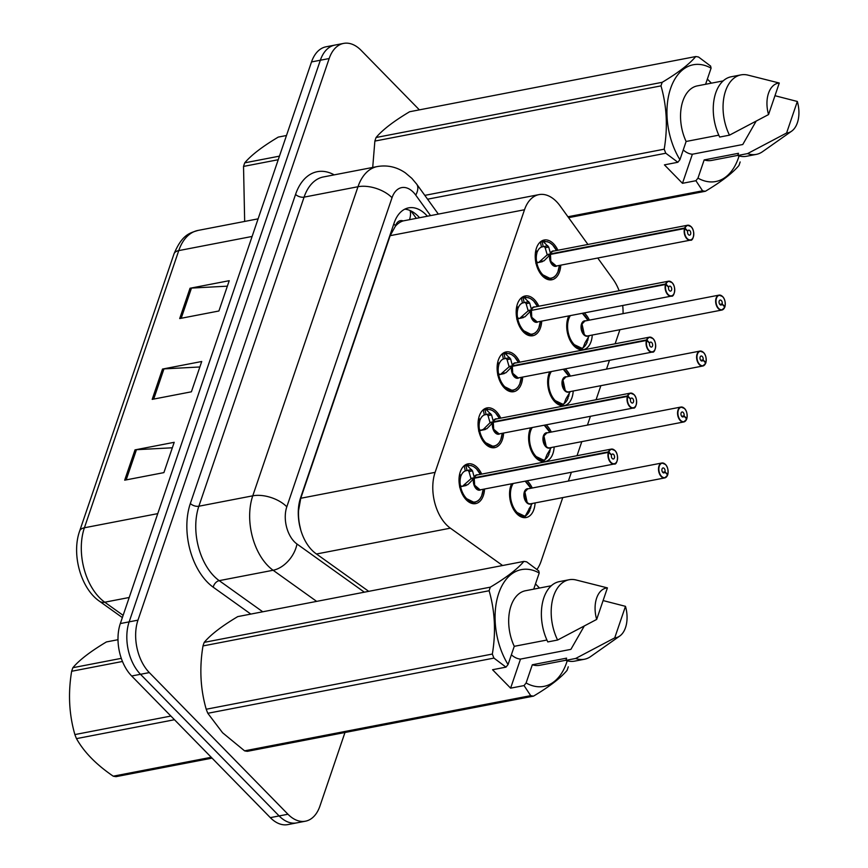 <?xml version="1.0" encoding="UTF-8"?>
<svg xmlns="http://www.w3.org/2000/svg" width="868" height="868" viewBox="0 0 868 868"><rect width="100%" height="100%" fill="white"/><g stroke="black" fill="none" stroke-linecap="round" stroke-linejoin="round"><path stroke-width="1.3" d="M565.231 368.878A20.235 12.434 -100.9 0 1 565.958 369.573A20.235 12.434 -100.9 0 1 570.33 376.104M573.205 391.001A20.235 12.434 -100.9 0 1 564.287 405.606A20.235 12.434 -100.9 0 1 554.945 401.895A20.235 12.434 -100.9 0 1 549.748 371.862M546.178 424.832A20.235 12.434 -100.9 0 1 546.905 425.537A20.235 12.434 -100.9 0 1 551.278 432.058M554.153 446.966A20.235 12.434 -100.9 0 1 545.234 461.57A20.235 12.434 -100.9 0 1 535.903 457.859A20.235 12.434 -100.9 0 1 530.695 427.815M527.126 480.796A20.235 12.434 -100.9 0 1 527.852 481.49A20.235 12.434 -100.9 0 1 532.225 488.022M535.1 502.93A20.235 12.434 -100.9 0 1 526.182 517.534A20.235 12.434 -100.9 0 1 516.851 513.823A20.235 12.434 -100.9 0 1 511.643 483.78M584.273 312.914A20.235 12.434 -100.9 0 1 584.999 313.619A20.235 12.434 -100.9 0 1 589.383 320.14M592.258 335.048A20.235 12.434 -100.9 0 1 583.339 349.652A20.235 12.434 -100.9 0 1 573.998 345.941A20.235 12.434 -100.9 0 1 568.8 315.898M541.719 321.127A20.235 12.434 -100.9 0 1 532.8 335.732A20.235 12.434 -100.9 0 1 523.458 332.021A20.235 12.434 -100.9 0 1 516.2 310.777A20.235 12.434 -100.9 0 1 525.129 295.977A20.235 12.434 -100.9 0 1 534.46 299.688A20.235 12.434 -100.9 0 1 538.844 306.22M522.666 377.081A20.235 12.434 -100.9 0 1 513.747 391.685A20.235 12.434 -100.9 0 1 504.406 387.974A20.235 12.434 -100.9 0 1 497.147 366.741A20.235 12.434 -100.9 0 1 506.077 351.941A20.235 12.434 -100.9 0 1 515.418 355.652A20.235 12.434 -100.9 0 1 519.791 362.173M503.614 433.045A20.235 12.434 -100.9 0 1 494.695 447.649A20.235 12.434 -100.9 0 1 485.364 443.939A20.235 12.434 -100.9 0 1 478.094 422.694A20.235 12.434 -100.9 0 1 487.024 407.906A20.235 12.434 -100.9 0 1 496.366 411.616A20.235 12.434 -100.9 0 1 500.738 418.137M484.561 489.009A20.235 12.434 -100.9 0 1 475.642 503.614A20.235 12.434 -100.9 0 1 466.311 499.892A20.235 12.434 -100.9 0 1 459.042 478.659A20.235 12.434 -100.9 0 1 467.982 463.859A20.235 12.434 -100.9 0 1 477.313 467.57A20.235 12.434 -100.9 0 1 481.686 474.102M560.771 265.163A20.235 12.434 -100.9 0 1 551.842 279.767A20.235 12.434 -100.9 0 1 542.511 276.057A20.235 12.434 -100.9 0 1 535.252 254.812A20.235 12.434 -100.9 0 1 544.182 240.024A20.235 12.434 -100.9 0 1 553.513 243.734A20.235 12.434 -100.9 0 1 557.896 250.255M587.94 244.461L560.088 205.89A37.953 23.317 79.1 0 0 556.475 201.582A37.953 23.317 79.1 0 0 538.974 194.616A37.953 23.317 79.1 0 0 524.5 209.752L435.107 472.355A37.953 23.317 79.1 0 0 450.373 528.167L502.605 565.513M538.974 194.616L403.121 220.917A12.651 7.769 79.1 0 0 395.548 225.723A37.953 20.387 -161.2 0 0 393.779 224.02M395.548 225.723L395.363 226.255A37.953 23.317 -100.9 0 1 403.121 220.917M299.406 524.5A12.651 7.769 79.1 0 0 299.623 524.945A37.953 23.317 -100.9 0 1 298.559 510.612L298.386 511.144A12.651 7.769 79.1 0 0 298.288 511.436M395.363 226.255L390.155 235.673L300.762 498.265L298.559 510.612M299.623 524.945L300.795 530.109M619.134 290.726A37.953 23.317 79.1 0 0 612.992 279.149L597.748 258.035M623.05 313.641A37.953 23.317 79.1 0 0 622.692 305.503M536.945 569.462A37.953 23.317 79.1 0 0 541.046 561.379L562.757 497.592M568.388 481.046L571.383 472.257M577.014 455.711L581.81 441.628M587.441 425.081L590.435 416.293M596.066 399.747L600.862 385.674M606.493 369.128L609.488 360.339M615.119 343.793L619.915 329.71M344.976 732.494L319.934 806.068A37.953 23.317 -100.9 0 1 305.46 821.193A37.953 23.317 -100.9 0 1 287.959 814.238L149.318 672.591L140.497 674.295A37.953 23.317 -100.9 0 1 129.148 621.857L320.346 60.239A37.953 23.317 -100.9 0 1 334.82 45.103A37.953 23.317 -100.9 0 0 320.346 60.239L129.148 621.857A37.953 23.317 -100.9 0 0 140.497 674.295L279.138 815.942L140.497 674.295L131.676 675.998A37.953 23.317 -100.9 0 1 120.326 623.56L311.525 61.932A37.953 23.317 -100.9 0 1 325.999 46.807L343.641 43.4A37.953 23.317 -100.9 0 1 361.142 50.366L419.385 109.867M305.46 821.193L296.639 822.897A37.953 23.317 -100.9 0 1 279.138 815.942A37.953 23.317 -100.9 0 0 296.639 822.897L287.818 824.6A37.953 23.317 -100.9 0 1 270.317 817.634L131.676 675.998M124.688 480.178L163.889 472.615L174.208 442.311L135.007 449.874L124.688 480.178M172.341 447.79L136.45 449.7A10.123 5.436 -161.2 0 0 135.007 449.874M179.709 318.556L218.91 310.994L229.228 280.689L190.027 288.252L179.709 318.556M227.362 286.169L191.47 288.078A10.123 5.436 -161.2 0 0 190.027 288.252M152.193 399.367L191.405 391.804L201.723 361.5L162.511 369.063L152.193 399.367M199.857 366.98L163.965 368.889A10.123 5.436 -161.2 0 0 162.511 369.063M427.338 216.154A37.953 23.317 79.1 0 0 426.101 214.819A37.953 23.317 79.1 0 0 408.6 207.864A37.953 23.317 79.1 0 0 394.126 223L300.599 497.733A37.953 23.317 79.1 0 0 315.865 553.556L368.716 591.347M404.781 209.166A37.953 23.317 -100.9 0 1 418.267 216.338A37.953 23.317 -100.9 0 1 419.504 217.673M149.318 672.591A37.953 23.317 -100.9 0 1 137.969 620.153L329.167 58.536A37.953 23.317 -100.9 0 1 343.641 43.4M544.995 241.326A18.977 11.653 79.1 0 0 543.444 241.445A18.977 11.653 79.1 0 0 543.151 241.51L548.728 247.054L550.551 253.901L547.133 254.563L547.99 254.888M693.445 236.606A7.595 4.665 -100.9 0 1 690.396 240.154A7.595 4.665 -100.9 0 1 686.892 238.765A7.595 4.665 -100.9 0 1 684.537 228.544L550.453 254.411L544.041 260.823L535.784 263.178M684.537 228.544L684.885 228.642A7.335 4.503 79.1 0 0 687.163 238.526A7.335 4.503 79.1 0 0 693.348 236.942A7.335 4.503 79.1 0 0 691.145 226.808A7.335 4.503 79.1 0 0 685.058 228.132L684.722 228.013A7.595 4.665 -100.9 0 1 687.521 225.246L553.437 251.112A7.595 4.665 79.1 0 0 550.637 253.879L550.551 253.901M550.453 254.411A7.595 4.665 79.1 0 0 552.808 264.632A7.595 4.665 79.1 0 0 556.312 266.02A7.584 4.665 -100.9 0 1 551.321 262.494A7.584 4.665 -100.9 0 1 550.453 254.422L550.833 261.355L556.312 266.02L690.396 240.154C693.315 241.564 695.691 230.931 691.134 226.667L687.521 225.246A7.595 4.665 -100.9 0 1 691.026 226.646A7.595 4.665 -100.9 0 1 691.677 227.405M684.722 228.013L550.637 253.89A7.584 4.665 -100.9 0 1 550.67 253.814M685.058 228.132L687.738 231.105A2.528 1.552 -100.9 0 1 688.671 230.183A2.528 1.552 -100.9 0 1 689.843 230.649A2.528 1.552 -100.9 0 1 690.754 233.297A2.528 1.552 -100.9 0 1 689.637 235.152A2.528 1.552 -100.9 0 1 688.465 234.685A2.528 1.552 -100.9 0 1 687.684 231.279L684.885 228.642M540.645 273.843A18.977 11.653 79.1 0 0 541.871 275.232A18.977 11.653 79.1 0 0 550.627 278.715A18.977 11.653 79.1 0 0 551.245 278.563M539.918 242.324A18.977 11.653 -100.9 0 1 540.438 242.107L542.174 241.705L543.205 246.653L541.48 247.076A13.921 8.55 79.1 0 0 537.303 251.872L536.174 252.089M543.997 241.836A18.499 11.371 -100.9 0 1 556.529 250.516L552.688 245.004L549.976 242.834L547.393 241.684L542.174 241.705M542.402 261.659L535.968 263.047M535.599 251.546L536.977 252.838A13.921 8.55 79.1 0 0 536.576 261.485L537.791 262.548M547.133 254.563L545.169 247.738L544.171 246.469L543.205 246.653M536.815 262.961A18.499 11.371 -100.9 0 0 549.162 278.183A18.499 11.371 -100.9 0 0 559.415 265.424L557.864 272.064L556.193 275.004L554.229 277.044L550.648 278.704L540.536 273.691M535.849 250.266L537.303 251.872M550.377 254.433L546.959 255.083L538.778 262.353M724.498 306.816L724.91 306.567A7.335 4.503 79.1 0 0 722.643 296.693A7.335 4.503 79.1 0 0 716.458 298.266A7.335 4.503 79.1 0 0 718.65 308.411A7.335 4.503 79.1 0 0 724.737 307.077L722.057 304.115L719.908 304.527M724.964 306.675C725.615 302.205 724.834 298.831 722.621 296.552L719.008 295.131L584.923 320.997A7.595 4.665 79.1 0 0 582.027 324.024A7.595 4.665 79.1 0 0 584.294 334.516A7.595 4.665 79.1 0 0 587.799 335.905L721.883 310.039A7.595 4.665 -100.9 0 1 718.379 308.65A7.595 4.665 -100.9 0 1 715.655 300.686A7.595 4.665 -100.9 0 1 719.008 295.131A7.595 4.665 -100.9 0 1 722.512 296.52M722.057 304.115A2.528 1.552 -100.9 0 1 721.124 305.037A2.528 1.552 -100.9 0 1 719.952 304.57A2.528 1.552 -100.9 0 1 719.051 301.912A2.528 1.552 -100.9 0 1 720.169 300.068A2.528 1.552 -100.9 0 1 721.33 300.523A2.528 1.552 -100.9 0 1 722.111 303.93L719.789 304.386M569.082 315.844A18.977 11.653 79.1 0 0 567.694 318.903A18.977 11.653 79.1 0 0 567.477 319.576M572.131 343.717A18.977 11.653 79.1 0 0 573.368 345.117A18.977 11.653 79.1 0 0 582.113 348.6A18.977 11.653 79.1 0 0 582.406 348.535L572.023 343.565M586.106 340.896L587.159 342.057A18.977 11.653 -100.9 0 1 583.155 347.656M584.923 320.997L582.027 324.024L584.305 334.516M586.746 339.93L587.603 340.733L586.204 341.005M588.32 337.435A18.977 11.653 -100.9 0 1 587.603 340.733M570.363 315.594A18.499 11.36 -100.9 0 0 569.614 337.142A18.499 11.36 -100.9 0 0 583.057 347.916L584.989 342.882L589.188 335.873M722.111 303.93L724.91 306.567A7.595 4.665 -100.9 0 0 724.932 306.491M724.737 307.077L724.682 307.272A7.595 4.665 -100.9 0 1 721.883 310.039L724.78 307.207M525.943 297.279A18.977 11.653 79.1 0 0 524.391 297.409A18.977 11.653 79.1 0 0 524.098 297.474L529.675 303.008L531.509 309.854L528.091 310.516L528.938 310.852M674.403 292.57A7.595 4.665 -100.9 0 1 671.344 296.118A7.595 4.665 -100.9 0 1 667.85 294.729A7.595 4.665 -100.9 0 1 665.485 284.509L531.324 310.386L524.988 316.777L516.731 319.142M665.485 284.509L665.832 284.606A7.335 4.503 79.1 0 0 668.11 294.48A7.335 4.503 79.1 0 0 674.295 292.907A7.335 4.503 79.1 0 0 672.103 282.762A7.335 4.503 79.1 0 0 666.006 284.096L665.669 283.977A7.595 4.665 -100.9 0 1 668.468 281.21L534.384 307.077A7.595 4.665 79.1 0 0 531.585 309.843L531.509 309.854M533.766 320.596A7.595 4.665 79.1 0 0 537.259 321.985A7.584 4.665 -100.9 0 1 532.268 318.458A7.584 4.665 -100.9 0 1 531.4 310.375A7.595 4.665 79.1 0 0 533.766 320.596M665.669 283.977L532.941 310.071M666.006 284.096L668.696 287.058A2.528 1.552 -100.9 0 1 669.629 286.136A2.528 1.552 -100.9 0 1 670.79 286.603A2.528 1.552 -100.9 0 1 671.702 289.261A2.528 1.552 -100.9 0 1 670.584 291.106A2.528 1.552 -100.9 0 1 669.412 290.65A2.528 1.552 -100.9 0 1 668.631 287.243L665.832 284.606M521.592 329.797A18.977 11.653 79.1 0 0 522.829 331.196A18.977 11.653 79.1 0 0 531.574 334.679A18.977 11.653 79.1 0 0 532.192 334.527M520.865 298.277A18.977 11.653 -100.9 0 1 521.397 298.071L523.122 297.659L524.153 302.617L522.428 303.041A13.921 8.55 79.1 0 0 518.25 307.825L517.122 308.042M524.098 297.474L523.122 297.659M523.35 317.612L516.916 319.012M516.547 307.5L517.925 308.802A13.921 8.55 79.1 0 0 517.523 317.449L518.749 318.502M531.411 310.375L531.78 317.319L537.259 321.985L671.344 296.118C674.262 297.529 676.639 286.896 672.082 282.632L668.468 281.21A7.595 4.665 -100.9 0 1 671.973 282.599M528.091 310.516L526.127 303.702L525.129 302.422L524.153 302.617M524.098 297.485L528.352 297.637L530.923 298.798L533.636 300.968L537.476 306.48A18.499 11.371 -100.9 0 0 524.945 297.8M517.762 318.914A18.499 11.371 -100.9 0 0 530.109 334.147A18.499 11.371 -100.9 0 0 540.363 321.388L538.811 328.028L537.14 330.958L535.176 332.997L531.607 334.668L521.484 329.656M516.796 306.22L518.25 307.825M531.324 310.386L527.907 311.048L519.726 318.317M506.901 353.243A18.977 11.653 79.1 0 0 505.339 353.374A18.977 11.653 79.1 0 0 505.046 353.428L510.634 358.972L512.456 365.819L509.039 366.48L509.885 366.806M655.351 348.524A7.595 4.665 -100.9 0 1 652.291 352.072A7.595 4.665 -100.9 0 1 648.797 350.683A7.595 4.665 -100.9 0 1 646.443 340.462L512.359 366.329L505.946 372.741L497.679 375.095M646.443 340.462L646.779 340.571A7.335 4.503 79.1 0 0 649.058 350.444A7.335 4.503 79.1 0 0 655.242 348.86A7.335 4.503 79.1 0 0 653.051 338.726A7.335 4.503 79.1 0 0 646.953 340.061L646.617 339.941A7.595 4.665 -100.9 0 1 649.416 337.175L515.332 363.041A7.595 4.665 79.1 0 0 512.532 365.808L512.456 365.819M512.359 366.329A7.595 4.665 79.1 0 0 514.713 376.549A7.595 4.665 79.1 0 0 518.207 377.938A7.584 4.665 -100.9 0 1 513.216 374.423A7.584 4.665 -100.9 0 1 512.348 366.339L512.728 373.283L518.207 377.938L652.291 352.072C655.21 353.493 657.586 342.849 653.029 338.585L649.416 337.175A7.595 4.665 -100.9 0 1 652.92 338.563A7.595 4.665 -100.9 0 1 653.571 339.334M646.617 339.941L512.543 365.808A7.584 4.665 -100.9 0 1 512.565 365.732M646.953 340.061L649.644 343.023A2.528 1.552 -100.9 0 1 650.577 342.101A2.528 1.552 -100.9 0 1 651.738 342.567A2.528 1.552 -100.9 0 1 652.649 345.225A2.528 1.552 -100.9 0 1 651.532 347.07A2.528 1.552 -100.9 0 1 650.371 346.603A2.528 1.552 -100.9 0 1 649.579 343.196L646.779 340.571M502.539 385.761A18.977 11.653 79.1 0 0 503.776 387.15A18.977 11.653 79.1 0 0 512.521 390.633A18.977 11.653 79.1 0 0 513.14 390.491M501.812 354.242A18.977 11.653 -100.9 0 1 502.344 354.036L504.069 353.623L505.1 358.571L503.375 358.994A13.921 8.55 79.1 0 0 499.198 363.79L498.069 364.007M505.892 353.764A18.499 11.371 -100.9 0 1 518.424 362.444L514.583 356.922L511.87 354.752L509.299 353.601L504.069 353.623M504.297 373.576L497.863 374.965M497.494 363.464L498.872 364.755A13.921 8.55 79.1 0 0 498.471 373.414L499.697 374.466M509.039 366.48L507.075 359.656L506.077 358.386L505.1 358.571M512.554 390.622L502.442 385.609M497.744 362.184L499.198 363.79M512.272 366.35L508.854 367.012L500.673 374.271M487.849 409.208A18.977 11.653 79.1 0 0 486.286 409.327A18.977 11.653 79.1 0 0 486.004 409.392L491.581 414.937L493.404 421.783L489.986 422.445L490.832 422.77M493.219 422.304L486.894 428.705L478.626 431.06M636.298 404.488A7.595 4.665 -100.9 0 1 633.249 408.036A7.595 4.665 -100.9 0 1 629.745 406.647A7.595 4.665 -100.9 0 1 627.39 396.426L489.802 422.966L483.335 429.389L478.821 430.929M627.39 396.426L627.738 396.524A7.335 4.503 79.1 0 0 630.005 406.408A7.335 4.503 79.1 0 0 636.19 404.824A7.335 4.503 79.1 0 0 633.998 394.69A7.335 4.503 79.1 0 0 627.911 396.014L627.564 395.895A7.595 4.665 -100.9 0 1 630.374 393.128L496.29 418.994A7.595 4.665 79.1 0 0 493.48 421.761L493.404 421.783M493.306 422.293A7.595 4.665 79.1 0 0 495.661 432.514A7.595 4.665 79.1 0 0 499.165 433.902A7.584 4.665 -100.9 0 1 494.174 430.376A7.584 4.665 -100.9 0 1 493.306 422.304L493.675 429.237L499.165 433.902L633.249 408.036C636.168 409.446 638.533 398.813 633.987 394.549L630.374 393.128A7.595 4.665 -100.9 0 1 633.868 394.528A7.595 4.665 -100.9 0 1 634.519 395.287M627.564 395.895L493.48 421.761M627.911 396.014L630.591 398.987A2.528 1.552 -100.9 0 1 631.524 398.065A2.528 1.552 -100.9 0 1 632.696 398.531A2.528 1.552 -100.9 0 1 633.597 401.179A2.528 1.552 -100.9 0 1 632.479 403.034A2.528 1.552 -100.9 0 1 631.318 402.568A2.528 1.552 -100.9 0 1 630.526 399.161L627.738 396.524M483.498 441.714A18.977 11.653 79.1 0 0 484.724 443.114A18.977 11.653 79.1 0 0 493.48 446.597A18.977 11.653 79.1 0 0 494.087 446.445M482.76 410.206A18.977 11.653 -100.9 0 1 483.292 409.989L485.017 409.587L486.058 414.535L484.333 414.958A13.921 8.55 79.1 0 0 480.156 419.754L479.027 419.971M486.004 409.392L485.017 409.587M478.442 419.428L479.82 420.72A13.921 8.55 79.1 0 0 479.418 429.367L480.644 430.43M489.986 422.445L488.022 415.62L487.024 414.351L486.058 414.535M486.004 409.414L490.246 409.566L492.818 410.716L495.53 412.886L499.382 418.398A18.499 11.371 -100.9 0 0 486.85 409.718M479.657 430.843A18.499 11.371 -100.9 0 0 492.004 446.065A18.499 11.371 -100.9 0 0 502.257 433.306L500.717 439.946L499.046 442.886L497.071 444.926L493.501 446.586L483.389 441.573M478.702 418.148L480.156 419.754M481.61 430.235L485.245 429.541M468.796 465.161A18.977 11.653 79.1 0 0 467.234 465.291A18.977 11.653 79.1 0 0 466.951 465.356L472.528 470.89L474.351 477.736L470.933 478.398L471.791 478.735M617.246 460.452A7.595 4.665 -100.9 0 1 614.197 464A7.595 4.665 -100.9 0 1 610.692 462.601A7.595 4.665 -100.9 0 1 608.338 452.391L474.178 478.268L467.841 484.659L459.584 487.024M608.338 452.391L608.685 452.488A7.335 4.503 79.1 0 0 610.963 462.362A7.335 4.503 79.1 0 0 617.137 460.789A7.335 4.503 79.1 0 0 614.945 450.644A7.335 4.503 79.1 0 0 608.859 451.978L608.522 451.859A7.595 4.665 -100.9 0 1 611.322 449.092L477.237 474.959A7.595 4.665 79.1 0 0 474.438 477.726L474.351 477.736M474.254 478.257A7.595 4.665 79.1 0 0 476.608 488.478A7.595 4.665 79.1 0 0 480.113 489.867A7.584 4.665 -100.9 0 1 475.121 486.34A7.584 4.665 -100.9 0 1 474.254 478.257L474.633 485.201L480.113 489.867L614.197 464C617.115 465.411 619.492 454.778 614.935 450.514L611.322 449.092A7.595 4.665 -100.9 0 1 614.815 450.481A7.595 4.665 -100.9 0 1 615.477 451.251M608.522 451.859L474.438 477.726A7.584 4.665 -100.9 0 1 474.46 477.65M608.859 451.978L611.539 454.94A2.528 1.552 -100.9 0 1 612.472 454.018A2.528 1.552 -100.9 0 1 613.643 454.485A2.528 1.552 -100.9 0 1 614.544 457.143A2.528 1.552 -100.9 0 1 613.437 458.988A2.528 1.552 -100.9 0 1 612.265 458.532A2.528 1.552 -100.9 0 1 611.484 455.125L608.685 452.488M464.445 497.679A18.977 11.653 79.1 0 0 465.671 499.078A18.977 11.653 79.1 0 0 474.427 502.561A18.977 11.653 79.1 0 0 475.035 502.409M463.707 466.159A18.977 11.653 -100.9 0 1 464.239 465.953L465.964 465.541L467.006 470.499L465.281 470.923A13.921 8.55 79.1 0 0 461.103 475.707L459.975 475.924M467.798 465.682A18.499 11.371 -100.9 0 1 480.329 474.362L476.478 468.85L473.776 466.68L471.194 465.519L465.964 465.541M466.203 485.494L459.769 486.894M459.389 475.382L460.767 476.684A13.921 8.55 79.1 0 0 460.376 485.331L461.592 486.384M470.933 478.398L468.97 471.584L467.971 470.304L467.006 470.499M460.604 486.796A18.499 11.371 -100.9 0 0 472.962 502.029A18.499 11.371 -100.9 0 0 483.216 489.27L481.664 495.91L479.993 498.84L478.029 500.879L474.449 502.55L464.337 497.538M459.649 474.102L461.103 475.707M474.178 478.268L470.749 478.93L462.568 486.199M705.445 362.77L705.868 362.531A7.335 4.503 79.1 0 0 703.59 352.647A7.335 4.503 79.1 0 0 697.405 354.231A7.335 4.503 79.1 0 0 699.597 364.365A7.335 4.503 79.1 0 0 705.684 363.041L703.004 360.068L700.867 360.48M705.912 362.64C706.563 358.169 705.793 354.795 703.568 352.506L699.955 351.095L565.871 376.962A7.595 4.665 79.1 0 0 562.985 379.989A7.595 4.665 79.1 0 0 565.252 390.47A7.595 4.665 79.1 0 0 568.746 391.869L702.83 366.003A7.595 4.665 -100.9 0 1 699.337 364.603A7.595 4.665 -100.9 0 1 696.613 356.639A7.595 4.665 -100.9 0 1 699.955 351.095A7.595 4.665 -100.9 0 1 703.46 352.484M703.004 360.068A2.528 1.552 -100.9 0 1 702.071 360.99A2.528 1.552 -100.9 0 1 700.91 360.524A2.528 1.552 -100.9 0 1 699.999 357.876A2.528 1.552 -100.9 0 1 701.116 356.021A2.528 1.552 -100.9 0 1 702.277 356.488A2.528 1.552 -100.9 0 1 703.069 359.894L700.736 360.339M550.041 371.808A18.977 11.653 79.1 0 0 548.641 374.857A18.977 11.653 79.1 0 0 548.424 375.529M553.079 399.681A18.977 11.653 79.1 0 0 554.316 401.081A18.977 11.653 79.1 0 0 563.061 404.553A18.977 11.653 79.1 0 0 563.354 404.499L552.97 399.53M567.054 396.85L568.106 398.021A18.977 11.653 -100.9 0 1 564.102 403.62M565.871 376.962L562.985 379.989L565.252 390.47A7.584 4.655 -100.9 0 1 562.985 379.989M567.694 395.895L568.551 396.698L567.151 396.969M569.267 393.388A18.977 11.653 -100.9 0 1 568.551 396.698M551.31 371.558A18.499 11.36 -100.9 0 0 550.562 393.096A18.499 11.36 -100.9 0 0 564.005 403.88L565.947 398.846L570.135 391.826M703.069 359.894L705.868 362.531A7.595 4.665 -100.9 0 0 705.89 362.455M705.684 363.041L705.63 363.236A7.595 4.665 -100.9 0 1 702.83 366.003L705.727 363.171M686.404 418.734L686.816 418.484A7.335 4.503 79.1 0 0 684.537 408.611A7.335 4.503 79.1 0 0 678.353 410.195A7.335 4.503 79.1 0 0 680.545 420.329A7.335 4.503 79.1 0 0 686.642 418.994L683.951 416.032L681.814 416.445M686.859 418.604C687.521 414.134 686.74 410.748 684.526 408.47L680.913 407.049L546.818 432.926A7.595 4.665 79.1 0 0 543.932 435.942A7.595 4.665 79.1 0 0 546.2 446.434A7.595 4.665 79.1 0 0 549.704 447.823L683.789 421.956A7.595 4.665 -100.9 0 1 680.284 420.568A7.595 4.665 -100.9 0 1 677.561 412.604A7.595 4.665 -100.9 0 1 680.913 407.049A7.595 4.665 -100.9 0 1 684.407 408.448M683.951 416.032A2.528 1.552 -100.9 0 1 683.018 416.955A2.528 1.552 -100.9 0 1 681.857 416.488A2.528 1.552 -100.9 0 1 680.946 413.83A2.528 1.552 -100.9 0 1 682.064 411.985A2.528 1.552 -100.9 0 1 683.225 412.452A2.528 1.552 -100.9 0 1 684.017 415.859L681.695 416.304M530.988 427.761A18.977 11.653 79.1 0 0 529.588 430.821A18.977 11.653 79.1 0 0 529.371 431.494M534.037 455.646A18.977 11.653 79.1 0 0 535.263 457.035A18.977 11.653 79.1 0 0 544.019 460.517A18.977 11.653 79.1 0 0 544.301 460.452L533.918 455.494M548.001 452.814L549.053 453.986A18.977 11.653 -100.9 0 1 545.05 459.573M546.818 432.926L543.932 435.942L546.2 446.434A7.584 4.655 -100.9 0 1 543.932 435.942M548.641 451.848L549.509 452.662L548.109 452.933M550.214 449.353A18.977 11.653 -100.9 0 1 549.509 452.662M532.258 427.523A18.499 11.36 -100.9 0 0 531.509 449.06A18.499 11.36 -100.9 0 0 544.952 459.834L546.894 454.81L551.093 447.79M684.017 415.859L686.816 418.484A7.595 4.665 -100.9 0 0 686.838 418.409M686.642 418.994L686.588 419.19A7.595 4.665 -100.9 0 1 683.789 421.956L686.675 419.125M667.351 474.698L667.763 474.449A7.335 4.503 79.1 0 0 665.485 464.575A7.335 4.503 79.1 0 0 659.3 466.149A7.335 4.503 79.1 0 0 661.492 476.293A7.335 4.503 79.1 0 0 667.59 474.959L664.899 471.997L662.761 472.409M667.807 474.557C668.468 470.087 667.687 466.713 665.474 464.434L661.861 463.013L527.777 488.879A7.595 4.665 79.1 0 0 524.88 491.906A7.595 4.665 79.1 0 0 527.147 502.398A7.595 4.665 79.1 0 0 530.652 503.787L664.736 477.921A7.595 4.665 -100.9 0 1 661.232 476.532A7.595 4.665 -100.9 0 1 658.508 468.568A7.595 4.665 -100.9 0 1 661.861 463.013A7.595 4.665 -100.9 0 1 665.355 464.402M664.899 471.997A2.528 1.552 -100.9 0 1 663.966 472.919A2.528 1.552 -100.9 0 1 662.805 472.452A2.528 1.552 -100.9 0 1 661.893 469.794A2.528 1.552 -100.9 0 1 663.011 467.95A2.528 1.552 -100.9 0 1 664.183 468.405A2.528 1.552 -100.9 0 1 664.964 471.812L662.642 472.268M511.936 483.726A18.977 11.653 79.1 0 0 510.536 486.785A18.977 11.653 79.1 0 0 510.319 487.458M514.984 511.599A18.977 11.653 79.1 0 0 516.21 512.999A18.977 11.653 79.1 0 0 524.966 516.482A18.977 11.653 79.1 0 0 525.249 516.417L514.876 511.447M528.948 508.778L530.001 509.939A18.977 11.653 -100.9 0 1 525.997 515.538M527.766 488.879L524.88 491.906L527.147 502.398A7.584 4.655 -100.9 0 1 524.88 491.906M529.599 507.813L530.457 508.615L529.057 508.887M531.162 505.317A18.977 11.653 -100.9 0 1 530.457 508.615M525.064 516.438L532.041 503.755M525.249 516.406L525.899 515.798A18.499 11.36 -100.9 0 1 512.456 505.024A18.499 11.36 -100.9 0 1 513.216 483.476M664.964 471.812L667.763 474.449A7.595 4.665 -100.9 0 0 667.785 474.373M667.59 474.959L667.535 475.154A7.595 4.665 -100.9 0 1 664.736 477.921L667.633 475.089M278.237 159.723L243.528 166.417L244.667 221.438M243.528 166.417A68.312 41.968 -100.9 0 1 244.114 164.605A68.312 41.968 -100.9 0 1 244.743 162.837L279.453 156.142M286.483 135.506L278.281 137.09C262.407 146.551 251.221 155.133 244.743 162.837M212.074 758.133L116.062 776.654A68.312 41.968 -100.9 0 1 113.241 776.187L211.239 757.276M174.479 719.724L76.482 738.625C84.022 752.1 96.272 764.61 113.241 776.187M76.482 738.625A68.312 41.968 -100.9 0 1 74.876 734.578L170.887 716.057M122.464 661.47L71.653 671.268C67.986 693.207 69.049 714.31 74.876 734.578M71.653 671.268A68.312 41.968 -100.9 0 1 72.25 669.467A68.312 41.968 -100.9 0 1 72.879 667.698L121.292 658.356M118.005 639.705L106.417 641.94C90.532 651.412 79.357 659.995 72.879 667.698M424.81 195.376L664.204 149.188A68.312 41.968 -100.9 0 0 665.81 153.235L677.854 162.273L664.421 164.866L682.476 183.311L692.371 154.233L742.769 144.511L756.006 121.39M692.371 154.233A28.601 17.566 -100.9 0 1 683.235 149.947M664.204 149.188C667.883 127.26 666.808 106.156 660.993 85.878L374.868 141.083L372.708 167.437M374.868 141.083A68.312 41.968 -100.9 0 1 376.083 137.502L662.208 82.308C678.082 72.836 689.268 64.254 695.745 56.55A68.312 41.968 -100.9 0 1 698.566 57.028L710.61 66.066L711.087 68.16A59.458 36.521 -100.9 0 0 670.595 88.471A59.458 36.521 -100.9 0 0 679.926 159.69L686.121 141.473A37.953 23.317 -100.9 0 1 697.34 85.878L723.153 80.898M695.745 56.55L409.62 111.744C393.746 121.216 382.56 129.799 376.083 137.502M677.854 162.273L679.926 159.69M660.993 85.878A68.312 41.968 -100.9 0 1 662.208 82.308M686.121 141.473L718.791 135.169M740.968 74.887A40.481 24.868 -100.9 0 0 729.478 135.169L719.68 137.057A40.481 24.868 -100.9 0 1 731.171 76.775L740.968 74.887A40.481 24.868 -100.9 0 1 747.76 75.071L779.28 83.024L768.549 114.565A25.302 15.537 -100.9 0 1 779.28 83.024M729.478 135.169L768.549 114.565M705.586 84.294L711.087 68.16M665.81 153.235L427.566 199.195M567.943 216.761L702.57 190.797L695.908 180.718L697.97 178.135A59.458 36.521 -100.9 0 0 739.069 155.925M740.144 161.936A68.312 41.968 -100.9 0 1 738.928 165.517C732.538 173.144 721.362 181.727 705.391 191.264L568.583 217.662M705.391 191.264A68.312 41.968 -100.9 0 1 702.57 190.797M774.961 95.708L797.334 101.469A25.302 15.537 -100.9 0 1 791.627 131.177L762.538 151.683A40.481 24.868 -100.9 0 1 756.299 154.385L746.502 156.273A40.481 24.868 -100.9 0 1 737.735 155.502L738.484 153.3L704.176 159.918L697.97 178.135M737.767 155.383L711.717 160.406A37.953 23.317 -100.9 0 1 704.176 159.918M756.299 154.385A40.481 24.868 -100.9 0 1 747.532 153.614L737.735 155.502M791.627 131.177A25.302 15.537 -100.9 0 1 786.592 133.01L747.532 153.614M786.592 133.01L797.334 101.469M711.391 83.165L707.366 79.064M682.476 183.311L695.908 180.718M493.946 658.096L207.821 713.29A68.312 41.968 -100.9 0 1 206.215 709.243L492.34 654.049A68.312 41.968 -100.9 0 0 493.946 658.096L505.99 667.134L492.557 669.727L510.612 688.161L520.507 659.083L570.905 649.362L584.142 626.251M520.507 659.083A28.601 17.566 -100.9 0 1 511.371 654.808M207.821 713.29L222.588 732.766L244.581 750.842L530.706 695.648L524.044 685.579L526.106 682.986A59.458 36.521 -100.9 0 0 567.205 660.787M492.34 654.049C496.019 632.121 494.944 611.018 489.118 590.739L202.993 645.933C199.325 667.861 200.389 688.964 206.215 709.243M202.993 645.933A68.312 41.968 -100.9 0 1 204.219 642.363L490.333 587.159C506.218 577.697 517.393 569.115 523.881 561.412A68.312 41.968 -100.9 0 1 526.702 561.878L538.746 570.916L539.212 573.01A59.458 36.521 -100.9 0 0 498.72 593.332A59.458 36.521 -100.9 0 0 508.051 664.541L514.257 646.324A37.953 23.317 -100.9 0 1 525.476 590.739L551.278 585.759M523.881 561.412L237.756 616.605C221.872 626.067 210.696 634.66 204.219 642.363M505.99 667.134L508.051 664.541M489.118 590.739A68.312 41.968 -100.9 0 1 490.333 587.159M514.257 646.324L546.916 640.031M569.104 579.748A40.481 24.868 -100.9 0 0 557.614 640.031L547.806 641.919A40.481 24.868 -100.9 0 1 559.296 581.636L569.104 579.748A40.481 24.868 -100.9 0 1 575.896 579.933L607.416 587.886L596.674 619.426A25.302 15.537 -100.9 0 1 607.416 587.886M557.614 640.031L596.674 619.426M533.722 589.144L539.212 573.01M568.28 666.798A68.312 41.968 -100.9 0 1 567.064 670.367C560.674 678.006 549.498 686.588 533.527 696.125L247.402 751.319A68.312 41.968 -100.9 0 1 244.581 750.842M533.527 696.125A68.312 41.968 -100.9 0 1 530.706 695.648M603.097 600.569L625.47 606.331A25.302 15.537 -100.9 0 1 619.763 636.027L590.674 656.544A40.481 24.868 -100.9 0 1 584.435 659.246L574.638 661.134A40.481 24.868 -100.9 0 1 565.86 660.364L566.609 658.15L532.312 664.769L526.106 682.986M565.903 660.244L539.853 665.268A37.953 23.317 -100.9 0 1 532.312 664.769M584.435 659.246A40.481 24.868 -100.9 0 1 575.668 658.465L565.86 660.364M619.763 636.027A25.302 15.537 -100.9 0 1 614.728 637.871L575.668 658.465M614.728 637.871L625.47 606.331M539.516 588.027L535.502 583.925M510.612 688.161L524.044 685.579M493.491 421.772L494.836 422M409.522 219.593A37.953 18.065 -35.8 0 0 410.065 210.523M390.155 235.673L524.5 209.752M316.473 554.001L450.373 528.167M300.762 498.265L435.107 472.355M122.366 617.593L99.527 601.264A12.651 8.376 -54.4 0 0 104.746 602.208L123.126 615.347M99.527 601.264C80.735 588.471 71.35 554.153 79.639 531.075A12.651 6.792 18.8 0 1 84.402 527.777A50.604 31.085 79.1 0 0 104.746 602.208L129.213 597.488M252.111 236.454L178.754 250.602A12.651 6.792 -161.2 0 0 174.001 253.901C182.085 234.761 189.398 233.047 198.056 230.421A50.604 31.085 79.1 0 0 178.754 250.602L84.402 527.777L157.759 513.628M120.326 623.56L137.969 620.153M311.525 61.932L329.167 58.536M270.317 817.634L287.959 814.238M153.69 399.085L163.965 368.889M181.195 318.274L191.47 288.078M126.175 479.895L136.45 449.7M430.506 215.546L415.75 195.126A25.302 15.537 79.1 0 0 413.352 192.251A25.302 15.537 79.1 0 0 392.032 197.709L286.809 506.803A25.302 15.537 79.1 0 0 294.371 541.762A25.302 15.537 79.1 0 0 296.986 544.008L364.354 592.182M316.657 601.383L273.116 570.254A50.604 31.085 -100.9 0 1 267.887 565.741A50.604 31.085 -100.9 0 1 252.762 495.823L357.985 186.728A50.604 31.085 -100.9 0 1 377.287 166.558L323.373 176.953A50.604 31.085 79.1 0 0 304.082 197.134L198.859 506.228A50.604 31.085 79.1 0 0 213.984 576.146A50.604 31.085 79.1 0 0 219.203 580.649L262.754 611.788M250.83 614.088L213.235 587.213A56.93 34.97 -100.9 0 1 190.342 503.483L295.565 194.389A6.326 3.396 -161.2 0 0 304.082 197.134L357.985 186.728A25.302 13.595 18.8 0 1 392.032 197.709M213.235 587.213A6.326 4.188 125.6 0 1 219.203 580.649L273.116 570.254A25.302 16.763 -54.4 0 0 296.986 544.008M295.565 194.389A56.93 34.97 -100.9 0 1 334.202 174.869M286.809 506.803A25.302 13.595 18.8 0 0 252.762 495.823L198.859 506.228A6.326 3.396 -161.2 0 1 190.342 503.483M415.75 195.126A25.302 12.043 -35.8 0 0 416.662 184.092L438.297 214.038M550.388 253.206A7.823 4.807 -100.9 0 1 554.185 250.971M557.072 265.879A7.823 4.807 -100.9 0 1 551.462 263.785A7.823 4.807 -100.9 0 1 549.759 255.062M550.637 253.89L551.994 254.118M544.041 260.823L540.482 261.507M535.708 261.724L536.576 261.485M541.48 247.076L540.438 242.107M547.806 245.763L544.171 246.469M548.728 247.054L545.169 247.738M588.547 335.764A7.823 4.807 -100.9 0 1 581.256 329.428A7.823 4.807 -100.9 0 1 585.683 320.856M722.643 296.661A7.595 4.665 -100.9 0 1 723.163 297.29M584.294 334.516A7.584 4.655 -100.9 0 1 582.027 324.024M582.254 313.305A18.499 11.36 -100.9 0 1 588.005 320.401L582.33 313.294M531.335 309.171A7.823 4.807 -100.9 0 1 535.133 306.936M538.03 321.833A7.823 4.807 -100.9 0 1 532.42 319.739A7.823 4.807 -100.9 0 1 530.706 311.026M672.103 282.74A7.595 4.665 -100.9 0 1 672.624 283.369M524.988 316.777L521.44 317.471M516.655 317.688L517.523 317.449M522.428 303.041L521.397 298.071M528.764 301.728L525.129 302.422M529.675 303.008L526.127 303.702M512.294 365.124A7.823 4.807 -100.9 0 1 516.08 362.889M518.977 377.797A7.823 4.807 -100.9 0 1 513.368 375.703A7.823 4.807 -100.9 0 1 511.653 366.99M512.543 365.808L513.889 366.036M512.554 390.633L516.124 388.962L518.098 386.922L519.758 383.981L521.31 377.341A18.499 11.371 -100.9 0 1 511.057 390.112A18.499 11.371 -100.9 0 1 498.709 374.878M505.946 372.741L502.388 373.424M497.603 373.652L498.471 373.414M503.375 358.994L502.344 354.036M509.711 357.681L506.077 358.386M510.634 358.972L507.075 359.656M493.241 421.089A7.823 4.807 -100.9 0 1 497.028 418.853M499.925 433.761A7.823 4.807 -100.9 0 1 494.315 431.667A7.823 4.807 -100.9 0 1 492.612 422.944M486.894 428.705L483.335 429.389M478.561 429.606L479.418 429.367M484.333 414.958L483.292 409.989M490.659 413.645L487.024 414.351M491.581 414.937L488.022 415.62M474.188 477.053A7.823 4.807 -100.9 0 1 477.986 474.818M480.872 489.715A7.823 4.807 -100.9 0 1 475.263 487.621A7.823 4.807 -100.9 0 1 473.559 478.908M474.438 477.726L475.783 477.953M467.841 484.659L464.282 485.353M459.508 485.57L460.376 485.331M465.281 470.923L464.239 465.953M471.606 469.61L467.971 470.304M472.528 470.89L468.97 471.584M569.495 391.718A7.823 4.807 -100.9 0 1 562.204 385.381A7.823 4.807 -100.9 0 1 566.63 376.81M703.59 352.625A7.595 4.665 -100.9 0 1 704.111 353.254M563.213 369.258A18.499 11.36 -100.9 0 1 568.952 376.365L563.278 369.247M550.442 447.682A7.823 4.807 -100.9 0 1 543.162 441.345A7.823 4.807 -100.9 0 1 547.578 432.774M684.548 408.589A7.595 4.665 -100.9 0 1 685.058 409.208M544.16 425.222A18.499 11.36 -100.9 0 1 549.911 432.329L544.225 425.211M531.39 503.646A7.823 4.807 -100.9 0 1 524.109 497.31A7.823 4.807 -100.9 0 1 528.536 488.738M665.496 464.543A7.595 4.665 -100.9 0 1 666.006 465.172M525.107 481.187A18.499 11.36 -100.9 0 1 530.858 488.283L525.173 481.176M416.282 218.291L410.976 210.935M79.639 531.075L174.001 253.901M198.056 230.421L258.111 218.844M416.662 184.092L411.833 178.341L405.334 172.841C396.709 166.927 387.367 164.833 377.287 166.558M550.627 278.715L547.361 279.344M543.444 241.445L540.167 242.085M582.113 348.6L578.847 349.229M531.574 334.679L528.308 335.308M524.391 297.409L521.115 298.039M512.521 390.633L509.256 391.262M505.339 353.374L502.073 354.003M493.48 446.597L490.203 447.226M486.286 409.327L483.02 409.967M474.427 502.561L471.161 503.19M467.234 465.291L463.968 465.921M563.061 404.553L559.795 405.193M544.019 460.517L540.742 461.147M524.966 516.482L521.701 517.111"/></g></svg>
